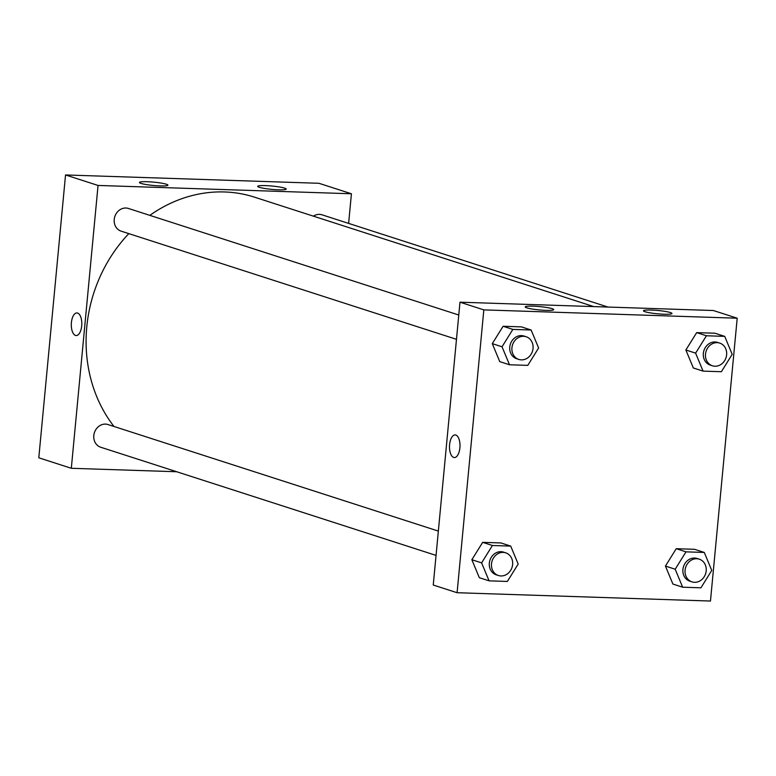 <?xml version="1.0" encoding="UTF-8"?>
<svg xmlns="http://www.w3.org/2000/svg" width="776" height="776" viewBox="0 0 776 776"><rect width="100%" height="100%" fill="white"/><g stroke="black" fill="none" stroke-linecap="round" stroke-linejoin="round"><path stroke-width="1.16" d="M351.421 193.767L318.907 183.281L65.533 174.959L38.8 457.791L65.533 174.959L98.048 185.445L351.421 193.767L348.618 223.391M607.986 307.053L322.021 214.816A11.921 10.466 107.9 0 0 319.479 214.37A11.921 10.466 107.9 0 0 313.426 216.174M176.685 471.74L71.314 468.287L98.048 185.445M458.771 315.017L128.447 208.463A11.921 10.466 107.9 0 0 114.819 216.591A11.921 10.466 107.9 0 0 121.134 231.151L456.472 339.316M438.353 531.094L108.019 424.55A11.921 10.466 107.9 0 0 105.478 424.103A11.921 10.466 107.9 0 0 94.022 434.094A11.921 10.466 107.9 0 0 100.705 447.228L436.054 555.403M593.737 306.588L254.538 197.172A140.64 123.559 107.9 0 0 149.836 215.359M128.806 233.624A140.64 123.559 107.9 0 0 113.985 426.47M141.019 183.408A14.298 1.668 -174.6 0 1 139.457 182.476A14.298 1.668 -174.6 0 1 153.852 182.156A14.298 1.668 -174.6 0 1 167.926 185.163A14.298 1.668 -174.6 0 1 160.196 185.92A14.298 1.668 -174.6 0 1 141.019 183.408M284.598 188.122A14.298 1.668 -174.6 0 1 286.169 189.053A14.298 1.668 -174.6 0 1 278.438 189.8A14.298 1.668 -174.6 0 1 257.69 186.356A14.298 1.668 -174.6 0 1 268.661 185.765A14.298 1.668 -174.6 0 1 284.598 188.122M318.907 183.281L65.533 174.959M71.314 468.287L38.8 457.791M76.921 312.932A11.32 5.248 -88.1 0 0 71.343 323.33A11.32 5.248 -88.1 0 0 75.495 335.436A11.32 5.248 91.9 0 1 71.343 323.33A11.32 5.248 91.9 0 1 76.921 312.932A11.32 5.248 91.9 0 1 81.79 324.416A11.32 5.248 91.9 0 1 76.184 335.562A11.32 5.248 91.9 0 1 75.495 335.436A11.32 5.248 -88.1 0 0 76.184 335.562M713.357 310.516L459.984 302.194L483.826 309.886L737.2 318.209L713.357 310.516M737.2 318.209L710.467 601.041L457.093 592.718L433.25 585.026L459.984 302.194M526.807 307.849A14.298 1.668 -174.6 0 1 525.236 306.918A14.298 1.668 -174.6 0 1 539.63 306.598A14.298 1.668 -174.6 0 1 553.715 309.605A14.298 1.668 -174.6 0 1 545.974 310.361A14.298 1.668 -174.6 0 1 526.807 307.849M670.386 312.553A14.298 1.668 -174.6 0 1 671.948 313.485A14.298 1.668 -174.6 0 1 664.217 314.241A14.298 1.668 -174.6 0 1 643.479 310.798A14.298 1.668 -174.6 0 1 654.449 310.206A14.298 1.668 -174.6 0 1 670.386 312.553M665.439 566.082L672.908 584.056L665.439 566.082L676.245 548.7L665.439 566.082L675.188 569.225L686.003 551.852L704.288 552.454L711.757 570.428L700.941 587.801L682.657 587.209L675.188 569.225M694.539 549.301L676.245 548.7L694.539 549.301L704.288 552.454M471.856 559.729L479.325 577.703L471.856 559.729L482.672 542.346L471.856 559.729L481.615 562.872L492.42 545.499L510.715 546.1L518.184 564.074L507.368 581.447L489.084 580.846L481.615 562.872M500.957 542.948L482.672 542.346L500.957 542.948L510.715 546.1M492.285 343.642L499.754 361.616L492.285 343.642L503.1 326.269L492.285 343.642L502.033 346.785L512.849 329.412L531.133 330.013L538.612 347.988L527.796 365.37L509.512 364.769L502.033 346.785M521.385 326.871L503.1 326.269L521.385 326.871L531.133 330.013M457.093 592.718L483.826 309.886M685.858 349.995L693.337 367.97L685.858 349.995L696.673 332.623L685.858 349.995L695.616 353.138L706.432 335.765L724.716 336.367L732.185 354.341L721.37 371.723L703.085 371.122L695.616 353.138M714.958 333.224L696.673 332.623L714.958 333.224L724.716 336.367M455.124 434.919A11.32 5.248 -88.1 0 0 449.605 444.57A11.32 5.248 91.9 0 1 455.114 434.919A11.32 5.248 91.9 0 1 459.984 446.404A11.32 5.248 91.9 0 1 454.377 457.549A11.32 5.248 91.9 0 1 449.595 444.57A11.32 5.248 -88.1 0 0 454.377 457.549M699.302 559.186L697.129 558.487A11.921 10.466 107.9 0 0 683.51 566.616A11.921 10.466 107.9 0 0 689.815 581.166L691.979 581.874A11.921 10.466 107.9 0 0 706.199 570.874A11.921 10.466 107.9 0 0 699.302 559.186A11.921 10.466 107.9 0 0 685.674 567.314A11.921 10.466 107.9 0 0 691.979 581.874M686.003 551.852L676.245 548.7M682.657 587.209L672.908 584.056M505.719 552.832L503.556 552.134A11.921 10.466 107.9 0 0 489.928 560.262A11.921 10.466 107.9 0 0 496.233 574.812L498.405 575.511A11.921 10.466 107.9 0 0 512.626 564.521A11.921 10.466 107.9 0 0 505.719 552.832A11.921 10.466 107.9 0 0 492.1 560.961A11.921 10.466 107.9 0 0 498.405 575.511M492.42 545.499L482.672 542.346M489.084 580.846L479.325 577.703M719.73 343.099L717.558 342.4A11.921 10.466 107.9 0 0 703.939 350.529A11.921 10.466 107.9 0 0 710.244 365.089L712.407 365.787A11.921 10.466 107.9 0 0 726.627 354.787A11.921 10.466 107.9 0 0 719.73 343.099A11.921 10.466 107.9 0 0 706.102 351.227A11.921 10.466 107.9 0 0 712.407 365.787M706.432 335.765L696.673 332.623M703.085 371.122L693.337 367.97M526.147 336.745L523.984 336.047A11.921 10.466 107.9 0 0 510.356 344.175A11.921 10.466 107.9 0 0 516.661 358.735L518.834 359.433A11.921 10.466 107.9 0 0 533.044 348.434A11.921 10.466 107.9 0 0 526.147 336.745A11.921 10.466 107.9 0 0 512.529 344.874A11.921 10.466 107.9 0 0 518.834 359.433M512.849 329.412L503.1 326.269M509.512 364.769L499.754 361.616"/></g></svg>
